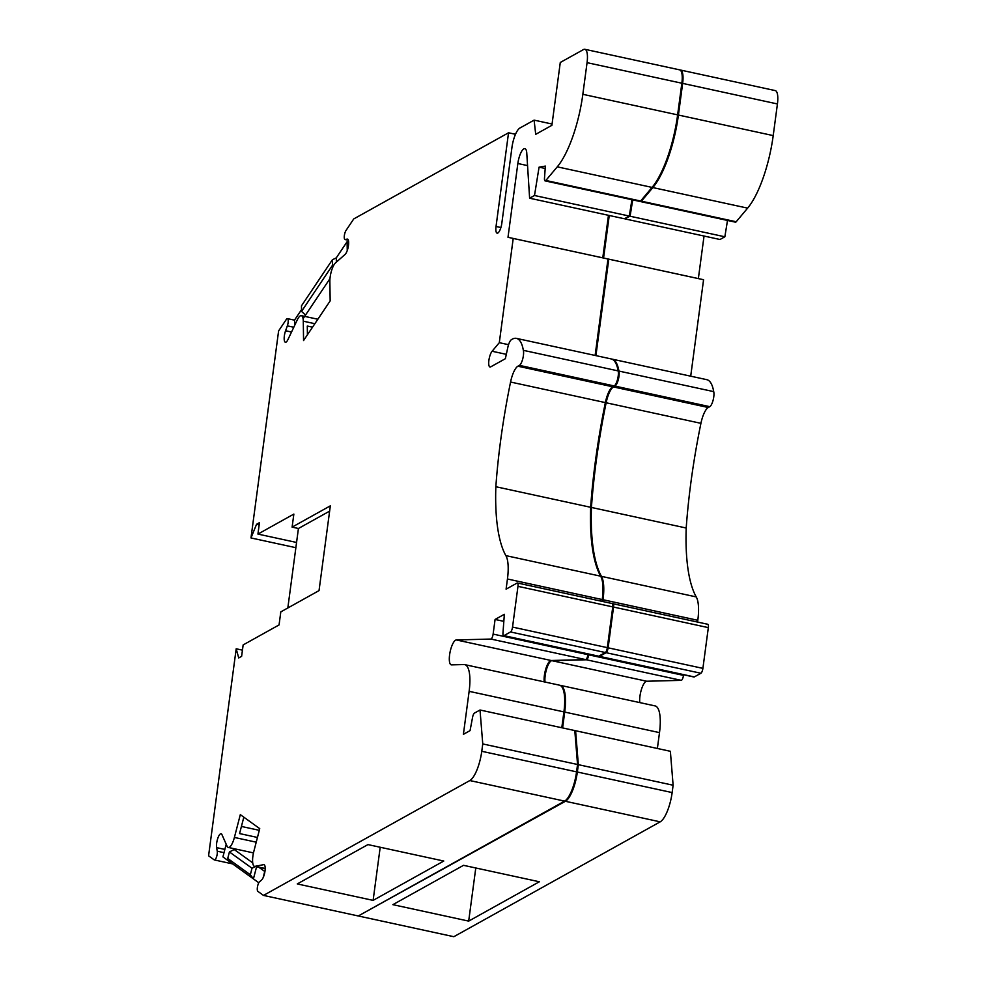 <?xml version="1.0" encoding="UTF-8"?>
<svg xmlns="http://www.w3.org/2000/svg" width="986" height="986" viewBox="0 0 986 986"><rect width="100%" height="100%" fill="white"/><g stroke="black" fill="none" stroke-linecap="round" stroke-linejoin="round"><path stroke-width="1.48" d="M303.072 318.712L329.99 278.594M336.362 262.128L336.288 257.851L332.381 259.774L332.467 265.308L333.317 266.084M347.245 250.567L347.109 241.718L336.288 257.851M305.537 315.039L301.543 311.391L332.467 265.308M301.519 309.678L294.555 320.068L294.629 325.479M348.65 242.051L347.109 241.718M332.381 259.774L301.469 305.857L301.543 311.391M303.281 321.19A12.719 3.858 -77.8 0 0 301.334 315.656A12.719 3.858 -77.8 0 0 297.131 320.204L287.949 339.566A8.061 2.453 102.2 0 1 285.385 342.228A8.061 2.453 102.2 0 1 285.583 330.754L287.333 325.873A5.09 1.541 -77.8 0 0 287.456 318.626A5.09 1.541 -77.8 0 0 286.31 319.452L278.607 330.926L250.986 537.949L256.557 524.281L259.454 522.666L257.938 534.079L293.853 514.088L292.102 527.128L330.335 505.843L319.033 590.614L280.8 611.887L279.063 624.927L243.148 644.918L241.619 656.331L238.723 657.945L236.196 648.788L208.576 855.811L214.196 859.866A5.09 1.541 -77.8 0 0 214.393 859.952A5.09 1.541 -77.8 0 0 216.563 856.859A5.09 1.541 -77.8 0 0 217.24 851.189L216.612 847.627A8.061 2.453 102.2 0 1 217.684 838.655A8.061 2.453 102.2 0 1 221.123 833.749A8.061 2.453 102.2 0 1 221.912 834.55L226.977 845.976A12.719 3.858 -77.8 0 0 228.308 847.442A12.719 3.858 -77.8 0 0 234.397 837.447L240.313 814.633L259.737 828.647L253.821 851.46A12.719 3.858 -77.8 0 0 254.511 866.337A12.719 3.858 -77.8 0 0 255.177 866.312L263.644 864.648A8.061 2.453 102.2 0 1 263.965 864.648A8.061 2.453 102.2 0 1 264.926 871.562A8.061 2.453 102.2 0 1 261.549 880.042L259.564 881.718A5.09 1.541 -77.8 0 0 257.494 886.747A5.09 1.541 -77.8 0 0 257.851 891.356L263.484 895.411L469.829 780.555A25.439 7.728 -77.8 0 0 481.772 751.295L482.758 743.937L480.009 710.006L474.463 713.088A4.24 1.282 -77.8 0 0 472.59 717.253L470.051 730.638L463.395 734.336L469.126 691.334A33.931 10.304 -77.8 0 0 464.739 664.626A33.931 10.304 -77.8 0 0 463.975 664.552L451.539 664.872A12.719 3.858 102.2 0 1 451.255 664.847A12.719 3.858 102.2 0 1 450.072 652.054A12.719 3.858 102.2 0 1 456.358 639.951L490.868 639.051A4.24 1.282 -77.8 0 0 493.123 634.097L495.083 619.454L504.351 614.29L502.971 633.061A4.24 1.282 -77.8 0 0 503.587 635.711A4.24 1.282 -77.8 0 0 503.945 635.637L510.551 631.964A4.24 1.282 -77.8 0 0 512.535 627.084L517.97 586.337A4.24 1.282 -77.8 0 0 517.428 582.997A4.24 1.282 -77.8 0 0 517.071 583.059L506.089 589.172L507.445 579.004A32.452 9.848 -77.8 0 0 505.855 555.623A150.118 45.59 102.2 0 1 495.847 486.727A270.398 82.109 102.2 0 1 510.563 382.038A16.972 5.152 102.2 0 1 517.909 366.213L519.412 365.375A8.529 2.588 -77.8 0 0 522.74 358.892A8.529 2.588 -77.8 0 0 523.344 350.338A50.902 15.456 -77.8 0 0 516.442 338.383A50.902 15.456 -77.8 0 0 511.303 339.751A8.48 2.576 -77.8 0 0 507.852 347.269L505.362 358.707L490.708 366.854A8.48 2.576 102.2 0 1 490.005 367.002A8.48 2.576 102.2 0 1 488.896 360.321A8.48 2.576 102.2 0 1 492.1 351.25L499.298 342.684L513.213 238.439L508 237.293L517.847 163.503A12.719 3.858 102.2 0 1 524.885 148.652A12.719 3.858 102.2 0 1 526.721 152.386L529.618 198.211L534.498 195.499L539.071 167.164L545.369 166.092L544.482 178.269A4.19 1.269 -77.8 0 0 545.098 180.882A4.19 1.269 -77.8 0 0 545.837 180.463L557.263 166.844A67.861 20.607 -77.8 0 0 582.837 94.311L587.064 62.66A16.972 5.152 -77.8 0 0 584.871 49.3A16.972 5.152 -77.8 0 0 583.453 49.583L560.282 62.475L551.889 125.321L535.706 134.33L534.104 120.132L519.893 128.032A16.972 5.152 -77.8 0 0 511.931 147.567L501.825 223.243A8.48 2.576 102.2 0 1 497.129 233.152A8.48 2.576 102.2 0 1 496.032 226.472L508.542 132.777L353.74 218.929L346.049 230.416A5.09 1.541 -77.8 0 0 344.324 235.851A5.09 1.541 -77.8 0 0 345.026 239.536A5.09 1.541 -77.8 0 0 345.26 239.536L347.072 239.093A8.061 2.453 102.2 0 1 347.442 239.093A8.061 2.453 102.2 0 1 348.403 245.945A8.061 2.453 102.2 0 1 345.063 254.437L335.708 262.707A12.719 3.858 -77.8 0 0 329.866 281.552L330.162 300.903L303.565 340.54L303.281 321.19L314.867 323.691M263.484 895.411L358.275 915.969L564.621 801.113A25.439 7.728 -77.8 0 0 576.563 771.853L577.549 764.495L574.801 730.564L480.009 710.006M545.098 180.882L639.877 201.44A4.19 1.269 -77.8 0 0 640.617 201.021L652.054 187.402A67.861 20.607 -77.8 0 0 677.628 114.869L681.856 83.218A16.972 5.152 -77.8 0 0 679.65 69.858L584.871 49.3M529.618 198.211L624.409 218.769L629.29 216.057L631.927 199.714M595.125 355.441L607.992 258.998L602.779 257.851L608.461 215.305M601.99 601.337L602.236 599.562A32.452 9.848 -77.8 0 0 600.647 576.181A150.118 45.59 102.2 0 1 590.639 507.285A270.398 82.109 102.2 0 1 605.355 402.596A16.972 5.152 102.2 0 1 612.688 386.771L614.192 385.933A8.529 2.588 -77.8 0 0 617.532 379.45A8.529 2.588 -77.8 0 0 618.136 370.896A50.902 15.456 -77.8 0 0 611.221 358.941L516.442 338.383M503.587 635.711L598.379 656.269A4.24 1.282 -77.8 0 0 598.736 656.195L605.33 652.522A4.24 1.282 -77.8 0 0 607.327 647.642L612.762 606.895A4.24 1.282 -77.8 0 0 612.207 603.555L517.428 582.997M544.223 681.856A12.719 3.858 102.2 0 1 545.997 668.298A12.719 3.858 102.2 0 1 551.149 660.509L585.659 659.609A4.24 1.282 -77.8 0 0 587.915 654.655L588.001 654.014M561.798 727.742L563.918 711.892A33.931 10.304 -77.8 0 0 559.53 685.184L464.739 664.626M312.525 327.192L307.287 326.046L307.422 334.796M297.279 883.924L373.115 900.378L443.774 861.037L367.951 844.595L297.279 883.924M265.197 868.481L255.177 866.312M259.306 830.323L241.422 826.453M257.457 837.459L239.573 833.577L243.825 817.172M242.445 650.144L236.196 648.788M287.826 607.98L298.425 528.496L292.102 527.128M257.938 534.079L296.564 542.46M256.557 524.281L259.17 524.848M295.862 547.686L250.986 537.949M515.505 134.281L508.542 132.777M552.061 124.026L534.104 120.132M545.196 168.483L539.071 167.164M629.29 216.057L534.498 195.499M602.779 257.851L508 237.293M607.992 258.998L513.213 238.439M508.542 344.681L499.298 342.684M618.136 370.896L523.344 350.338M590.639 507.285L495.847 486.727M600.647 576.181L505.855 555.623M503.834 621.353L495.083 619.454M577.549 764.495L482.758 743.937M329.632 511.13L298.425 528.496M380.202 847.257L373.115 900.378M252.712 862.861L232.634 848.379M264.926 871.562L258.85 867.286M226.213 844.226L222.922 856.896L230.835 862.602L227.729 858.461L229.418 851.941L234.224 849.525M255.399 866.534L252.022 868.247L229.418 851.941M258.788 882.766L253.427 878.896L256.57 866.793M264.729 871.525L263.114 877.737M358.584 915.797L565.409 801.285A25.439 7.728 -77.8 0 0 577.352 772.013L578.338 764.668L575.59 730.737L574.838 731.144M562.599 727.914L564.707 712.065A33.931 10.304 -77.8 0 0 560.319 685.356A33.931 10.304 -77.8 0 0 559.912 685.295M545.024 682.029A12.719 3.858 102.2 0 1 546.786 668.471A12.719 3.858 102.2 0 1 551.938 660.682L586.448 659.782A4.24 1.282 -77.8 0 0 588.704 654.827L588.79 654.186M598.822 656.146A4.24 1.282 -77.8 0 0 599.168 656.442A4.24 1.282 -77.8 0 0 599.525 656.368L606.119 652.695A4.24 1.282 -77.8 0 0 608.115 647.814L613.551 607.068A4.24 1.282 -77.8 0 0 612.996 603.728A4.24 1.282 -77.8 0 0 612.651 603.789L612.553 603.839M602.779 601.509L603.025 599.735A32.452 9.848 -77.8 0 0 601.435 576.354A150.118 45.59 102.2 0 1 591.427 507.457A270.398 82.109 102.2 0 1 606.144 402.769A16.972 5.152 102.2 0 1 613.477 386.943L614.981 386.105A8.529 2.588 -77.8 0 0 618.321 379.622A8.529 2.588 -77.8 0 0 618.925 371.069A50.902 15.456 -77.8 0 0 612.01 359.114A50.902 15.456 -77.8 0 0 611.616 359.04M595.914 355.613L608.781 259.17L603.568 258.024L609.249 215.478M625.161 218.35L630.079 216.23L632.716 199.887M640.321 201.304A4.19 1.269 -77.8 0 0 640.666 201.6A4.19 1.269 -77.8 0 0 641.405 201.193L652.843 187.574A67.861 20.607 -77.8 0 0 678.417 115.042L682.645 83.391A16.972 5.152 -77.8 0 0 680.451 70.031A16.972 5.152 -77.8 0 0 680.044 69.994M359.064 916.142L453.843 936.7L660.189 821.843A25.439 7.728 -77.8 0 0 672.144 792.571L673.118 785.226L670.369 751.295L575.59 730.737M640.666 201.6L735.457 222.17A4.19 1.269 -77.8 0 0 736.197 221.751L747.622 208.132A67.861 20.607 -77.8 0 0 773.209 135.6L777.424 103.949A16.972 5.152 -77.8 0 0 775.23 90.589L680.451 70.031M625.198 218.941L719.99 239.499L724.858 236.788L727.495 220.445M690.705 376.171L703.573 279.728L698.359 278.582L704.041 236.036M697.57 622.067L697.805 620.293A32.452 9.848 -77.8 0 0 696.227 596.912A150.118 45.59 102.2 0 1 686.207 528.015A270.398 82.109 102.2 0 1 700.923 423.327A16.972 5.152 102.2 0 1 708.268 407.501L709.772 406.663A8.529 2.588 -77.8 0 0 713.112 400.18A8.529 2.588 -77.8 0 0 713.716 391.627A50.902 15.456 -77.8 0 0 706.802 379.672L612.01 359.114M599.168 656.442L693.947 677A4.24 1.282 -77.8 0 0 694.304 676.926L700.91 673.253A4.24 1.282 -77.8 0 0 702.895 668.372L708.33 627.626A4.24 1.282 -77.8 0 0 707.788 624.286L612.996 603.728M639.803 702.587A12.719 3.858 102.2 0 1 641.566 689.029A12.719 3.858 102.2 0 1 646.717 681.24L681.24 680.34A4.24 1.282 -77.8 0 0 683.483 675.385L683.569 674.744M657.379 748.473L659.498 732.623A33.931 10.304 -77.8 0 0 655.098 705.914L560.319 685.356M392.859 904.655L468.683 921.109L539.354 881.767L463.531 865.326L392.859 904.655M673.118 785.226L578.338 764.668M696.227 596.912L601.435 576.354M686.207 528.015L591.427 507.457M713.716 391.627L618.925 371.069M703.573 279.728L608.781 259.17M698.359 278.582L603.568 258.024M724.858 236.788L630.079 216.23M475.782 867.988L468.683 921.109M230.835 862.602L253.427 878.896L250.333 874.755L252.022 868.247M250.333 874.755L227.729 858.461M576.563 771.853L481.772 751.295M564.621 801.113L469.829 780.555M264.26 864.784L263.644 864.648M256.237 842.18L234.397 837.447M224.857 849.414L216.612 847.627M224.019 852.656L217.24 851.189M293.779 327.266L287.333 325.873M291.523 332.035L285.583 330.754M347.762 239.241L347.072 239.093M348.341 240.202L345.26 239.536M500.9 227.532L496.032 226.472M681.856 83.218L587.064 62.66M677.628 114.869L582.837 94.311M652.054 187.402L557.263 166.844M640.617 201.021L545.837 180.463M527.559 165.611L517.847 163.503M506.311 354.331L492.1 351.25M614.192 385.933L519.412 365.375M612.688 386.771L517.909 366.213M605.355 402.596L510.563 382.038M602.236 599.562L507.445 579.004M612.762 606.895L517.97 586.337M607.327 647.642L512.535 627.084M605.33 652.522L510.551 631.964M598.736 656.195L503.945 635.637M587.915 654.655L493.123 634.097M585.659 659.609L490.868 639.051M551.149 660.509L456.358 639.951M563.918 711.892L469.126 691.334M660.189 821.843L565.409 801.285M672.144 792.571L577.352 772.013M659.498 732.623L564.707 712.065M646.717 681.24L551.938 660.682M681.24 680.34L586.448 659.782M683.483 675.385L588.704 654.827M694.304 676.926L599.525 656.368M700.91 673.253L606.119 652.695M702.895 668.372L608.115 647.814M708.33 627.626L613.551 607.068M697.805 620.293L603.025 599.735M700.923 423.327L606.144 402.769M708.268 407.501L613.477 386.943M709.772 406.663L614.981 386.105M736.197 221.751L641.405 201.193M747.622 208.132L652.843 187.574M773.209 135.6L678.417 115.042M777.424 103.949L682.645 83.391M317.862 319.242L301.334 315.656M265.197 868.654L254.511 866.337M253.476 852.902L228.308 847.442M232.647 863.909L214.393 859.952M294.555 320.167L287.456 318.626M348.366 240.264L345.026 239.536"/></g></svg>
